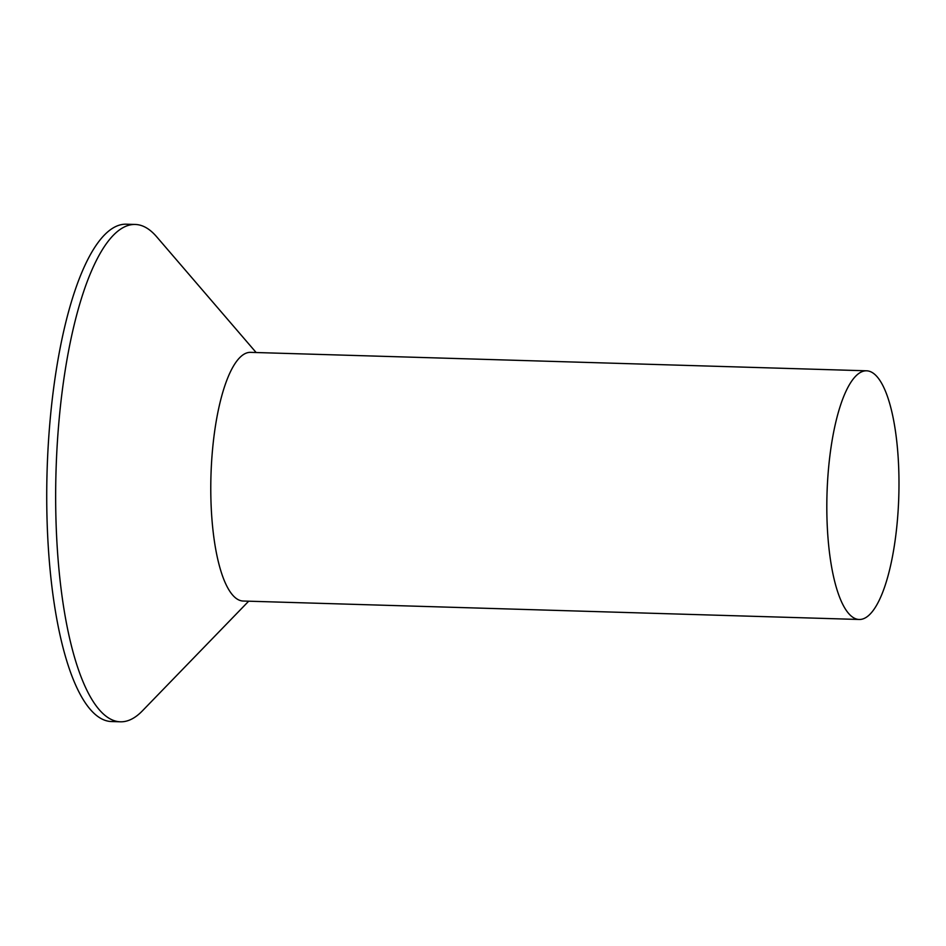 <?xml version="1.0" encoding="UTF-8"?>
<svg xmlns="http://www.w3.org/2000/svg" width="946" height="946" viewBox="0 0 946 946"><rect width="100%" height="100%" fill="white"/><g stroke="black" fill="none" stroke-linecap="round" stroke-linejoin="round"><path stroke-width="1.42" d="M248.692 601.195L142.385 710.872A248.786 71.837 -88.3 0 1 120.379 721.798A248.786 71.837 -88.3 0 1 116.985 721.42A248.786 71.837 -88.3 0 1 56.228 465.089A248.786 71.837 -88.3 0 1 135.278 224.462A248.786 71.837 -88.3 0 1 138.672 224.841A248.786 71.837 -88.3 0 1 156.587 236.689L256.141 352.527M120.379 721.798L111.451 721.538A248.786 71.837 -88.3 0 1 108.057 721.159A248.786 71.837 -88.3 0 1 47.3 464.829A248.786 71.837 -88.3 0 1 126.35 224.202L135.278 224.462M859.181 619.476L243.146 601.029A124.387 35.913 -88.3 0 1 241.455 600.84A124.387 35.913 -88.3 0 1 211.064 472.681A124.387 35.913 -88.3 0 1 250.595 352.361L866.619 370.808A124.387 35.913 -88.3 0 1 868.322 370.998A124.387 35.913 -88.3 0 1 898.7 499.169A124.387 35.913 -88.3 0 1 859.181 619.476A124.387 35.913 -88.3 0 1 857.478 619.287A124.387 35.913 -88.3 0 1 827.1 491.128A124.387 35.913 -88.3 0 1 866.619 370.808"/></g></svg>
